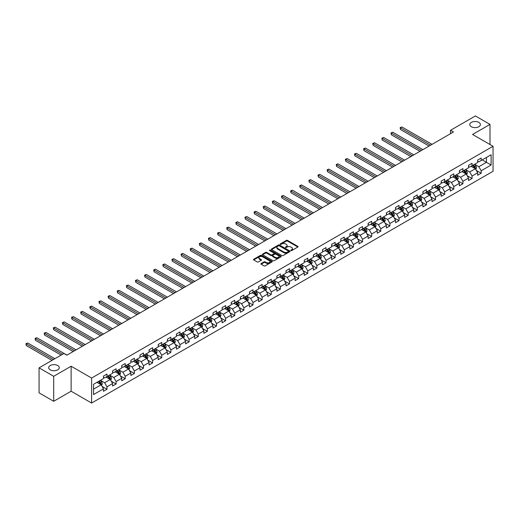 <?xml version="1.0" encoding="UTF-8"?>
<svg xmlns="http://www.w3.org/2000/svg" width="519" height="519" viewBox="0 0 519 519"><rect width="100%" height="100%" fill="white"/><g stroke="black" fill="none" stroke-linecap="round" stroke-linejoin="round"><path stroke-width="0.78" d="M290.938 250.56A0.571 0.331 0 0 0 291.743 250.56L297.841 247.038A0.811 0.467 0 0 0 298.081 246.707A0.811 0.467 0 0 0 297.841 246.376L287.507 240.407A0.811 0.467 0 0 0 286.358 240.407L280.26 243.93A0.571 0.331 0 0 0 281.064 244.391L281.849 243.936A2.601 1.499 0 0 1 285.528 243.936L286.391 244.436A2.601 1.499 0 0 1 287.15 245.493A2.601 1.499 0 0 1 286.391 246.557L285.599 247.012A0.571 0.331 0 0 0 286.404 247.479L287.189 247.018A2.601 1.499 0 0 1 290.867 247.018L291.73 247.518A2.601 1.499 0 0 1 292.489 248.575A2.601 1.499 0 0 1 291.73 249.639L290.938 250.093A0.571 0.331 0 0 0 290.938 250.56L290.938 250.093M57.726 365.525A5.294 3.056 0 0 0 51.958 364.863A5.294 3.056 0 0 0 48.689 367.686A5.294 3.056 0 0 0 50.239 369.846A5.294 3.056 0 0 0 56.013 370.508A5.294 3.056 0 0 0 59.283 367.686A5.294 3.056 0 0 0 57.726 365.525M478.836 122.4A5.294 3.056 0 0 0 473.062 121.738A5.294 3.056 0 0 0 469.792 124.56A5.294 3.056 0 0 0 471.343 126.727A5.294 3.056 0 0 0 477.117 127.389A5.294 3.056 0 0 0 480.386 124.56A5.294 3.056 0 0 0 478.836 122.4M261.148 263.548A0.811 0.467 0 0 0 260.914 263.879A0.811 0.467 0 0 0 261.148 264.21L264.048 265.884A0.811 0.467 0 0 0 265.196 265.884L271.975 261.972A0.811 0.467 0 0 0 272.209 261.641A0.811 0.467 0 0 0 271.975 261.31L261.634 255.342A0.811 0.467 0 0 0 260.486 255.342L253.713 259.253A0.811 0.467 0 0 0 253.473 259.584A0.811 0.467 0 0 0 253.713 259.915L257.216 261.939A0.811 0.467 0 0 0 258.365 261.939L261.265 260.266A0.811 0.467 0 0 0 261.505 259.935A0.811 0.467 0 0 0 261.265 259.604L259.526 258.598A2.173 1.252 0 0 1 258.89 257.709A2.173 1.252 0 0 1 260.233 256.555A2.173 1.252 0 0 1 262.601 256.827L269.406 260.752A2.173 1.252 0 0 1 270.042 261.641A2.173 1.252 0 0 1 268.699 262.802A2.173 1.252 0 0 1 266.331 262.53L265.196 261.874A0.811 0.467 0 0 0 264.048 261.874L261.148 263.548L261.148 264.21L264.048 262.549L264.048 261.874M71.129 366.232L53.691 376.301L39.068 367.854L39.068 392.851L53.691 401.291L71.129 391.229L91.603 403.049L91.603 378.053L71.129 366.232L71.129 391.229M490.007 144.522L490.007 124.391L472.575 134.46L493.05 146.28L91.603 378.053M490.007 124.391L475.385 115.951L450.518 130.308L450.518 133.681M39.068 367.854L63.928 353.497L66.854 355.191L453.444 131.995L450.518 130.308M281.908 255.575A0.811 0.467 0 0 0 283.056 255.575L289.836 251.663A0.811 0.467 0 0 0 290.069 251.332A0.811 0.467 0 0 0 289.836 251.001L279.494 245.033A0.811 0.467 0 0 0 278.346 245.033L271.573 248.945A0.811 0.467 0 0 0 271.333 249.276A0.811 0.467 0 0 0 271.573 249.607L281.908 255.575M269.815 250.683A0.571 0.331 0 0 1 270.393 250.761L280.896 256.821L274.129 260.726A0.811 0.467 0 0 1 272.981 260.726L262.64 254.764L265.54 253.097L265.54 252.422L262.64 254.096A0.811 0.467 0 0 0 262.406 254.427A0.811 0.467 0 0 0 262.64 254.764L262.64 254.096M265.54 253.097A0.811 0.467 0 0 1 266.688 253.097L266.688 252.422A0.811 0.467 0 0 0 265.54 252.422M266.688 252.422L270.886 254.842A0.811 0.467 0 0 0 272.034 254.842L273.954 253.733A0.811 0.467 0 0 0 274.194 253.402A0.811 0.467 0 0 0 273.954 253.071L269.588 250.554A0.571 0.331 0 0 1 270.393 250.087L280.902 256.152A0.811 0.467 0 0 1 281.142 256.483A0.811 0.467 0 0 1 280.902 256.814L280.902 256.152M91.603 403.049L493.05 171.276L493.05 146.28M102.1 386.447L106.985 389.269L106.985 386.804L112.604 383.56L112.604 386.026L116.113 384.002L116.113 381.536L121.731 378.293L121.731 380.758L125.241 378.734L125.241 376.262L130.859 373.025L130.859 375.49L134.369 373.459L134.369 370.994L139.987 367.75L139.987 370.222L143.497 368.192L143.497 365.726L149.109 362.483L149.109 364.948L152.618 362.924L152.618 360.458L158.237 357.215L158.237 359.68L161.746 357.656L161.746 355.191L167.365 351.947L167.365 354.412L170.874 352.388L170.874 349.923L176.492 346.679L176.492 349.144L180.002 347.114L180.002 344.648L185.614 341.405L185.614 343.876L189.124 341.846L189.124 339.381L194.742 336.137L194.742 338.602L198.252 336.578L198.252 334.113L203.87 330.869L203.87 333.334L207.379 331.31L207.379 328.845L212.998 325.601L212.998 328.066L216.507 326.042L216.507 323.577L222.126 320.333L222.126 322.799L225.635 320.768L225.635 318.303L231.247 315.065L231.247 317.531L234.757 315.5L234.757 313.035L240.375 309.791L240.375 312.256L243.885 310.232L243.885 307.767L249.503 304.523L249.503 306.988L253.013 304.964L253.013 302.499L258.631 299.255L258.631 301.721L262.14 299.697L262.14 297.231L267.752 293.988L267.752 296.453L271.262 294.422L271.262 291.957L276.88 288.72L276.88 291.185L280.39 289.154L280.39 286.689L286.008 283.445L286.008 285.911L289.518 283.887L289.518 281.421L295.136 278.178L295.136 280.643L298.646 278.619L298.646 276.153L304.264 272.91L304.264 275.375L307.773 273.351L307.773 270.886L313.385 267.642L313.385 270.107L316.895 268.076L316.895 265.611L322.513 262.374L322.513 264.839L326.023 262.809L326.023 260.343L331.641 257.1L331.641 259.565L335.151 257.541L335.151 255.076L340.769 251.832L340.769 254.297L344.279 252.273L344.279 249.808L349.89 246.564L349.89 249.029L353.4 247.005L353.4 244.54L359.018 241.296L359.018 243.761L362.528 241.731L362.528 239.265L368.146 236.028L368.146 238.493L371.656 236.463L371.656 233.998L377.274 230.754L377.274 233.219L380.784 231.195L380.784 228.73L386.402 225.486L386.402 227.951L389.912 225.927L389.912 223.462L395.523 220.218L395.523 222.683L399.033 220.659L399.033 218.194L404.651 214.95L404.651 217.416L408.161 215.385L408.161 212.92L413.779 209.682L413.779 212.148L417.289 210.117L417.289 207.652L422.907 204.408L422.907 206.873L426.417 204.849L426.417 202.384L432.029 199.14L432.029 201.606L435.538 199.581L435.538 197.116L441.156 193.872L441.156 196.338L444.666 194.314L444.666 191.848L450.284 188.605L450.284 191.07L453.794 189.039L453.794 186.574L459.412 183.337L459.412 185.802L462.922 183.771L462.922 181.306L468.54 178.062L468.54 180.528L472.05 178.504L472.05 176.038L477.662 172.795L477.662 175.26L481.171 173.236L481.171 170.77L491.117 165.029L491.117 154.759L486.439 157.465L486.439 162.324L491.117 165.029M106.985 389.269L103.476 391.294L103.476 388.828L93.53 394.57L93.53 384.307L103.476 378.559L103.476 376.093L106.985 374.069L106.985 376.535L112.604 373.291L112.604 370.826L116.113 368.801L116.113 371.267L121.731 368.023L121.731 365.558L125.241 363.534L125.241 365.999L130.859 362.755L130.859 360.29L134.369 358.259L134.369 360.731L139.987 357.487L139.987 355.022L143.497 352.991L143.497 355.457L149.109 352.219L149.109 349.748L152.618 347.724L152.618 350.189L158.237 346.945L158.237 344.48L161.746 342.456L161.746 344.921L167.365 341.677L167.365 339.212L170.874 337.188L170.874 339.653L176.492 336.409L176.492 333.944L180.002 331.913L180.002 334.385L185.614 331.141L185.614 328.676L189.124 326.646L189.124 329.111L194.742 325.874L194.742 323.402L198.252 321.378L198.252 323.843L203.87 320.599L203.87 318.134L207.379 316.11L207.379 318.575L212.998 315.331L212.998 312.866L216.507 310.842L216.507 313.307L222.126 310.064L222.126 307.598L225.635 305.568L225.635 308.039L231.247 304.796L231.247 302.33L234.757 300.3L234.757 302.765L240.375 299.528L240.375 297.056L243.885 295.032L243.885 297.497L249.503 294.254L249.503 291.788L253.013 289.764L253.013 292.229L258.631 288.986L258.631 286.52L262.14 284.496L262.14 286.962L267.752 283.718L267.752 281.253L271.262 279.228L271.262 281.694L276.88 278.45L276.88 275.985L280.39 273.954L280.39 276.419L286.008 273.182L286.008 270.717L289.518 268.686L289.518 271.152L295.136 267.908L295.136 265.443L298.646 263.418L298.646 265.884L304.264 262.64L304.264 260.175L307.773 258.151L307.773 260.616L313.385 257.372L313.385 254.907L316.895 252.883L316.895 255.348L322.513 252.104L322.513 249.639L326.023 247.608L326.023 250.074L331.641 246.836L331.641 244.371L335.151 242.341L335.151 244.806L340.769 241.562L340.769 239.097L344.279 237.073L344.279 239.538L349.89 236.294L349.89 233.829L353.4 231.805L353.4 234.27L359.018 231.026L359.018 228.561L362.528 226.537L362.528 229.002L368.146 225.759L368.146 223.293L371.656 221.263L371.656 223.728L377.274 220.491L377.274 218.025L380.784 215.995L380.784 218.46L386.402 215.216L386.402 212.751L389.912 210.727L389.912 213.192L395.523 209.948L395.523 207.483L399.033 205.459L399.033 207.924L404.651 204.681L404.651 202.215L408.161 200.191L408.161 202.657L413.779 199.413L413.779 196.948L417.289 194.917L417.289 197.382L422.907 194.145L422.907 191.68L426.417 189.649L426.417 192.114L432.029 188.871L432.029 186.405L435.538 184.381L435.538 186.846L441.156 183.603L441.156 181.137L444.666 179.113L444.666 181.579L450.284 178.335L450.284 175.87L453.794 173.846L453.794 176.311L459.412 173.067L459.412 170.602L462.922 168.571L462.922 171.036L468.54 167.799L468.54 165.334L472.05 163.303L472.05 165.769L477.662 162.525L477.662 160.06L481.171 158.036L481.171 160.501L491.117 154.759M106.051 377.073L110.262 379.506L104.65 382.75L100.433 380.317M103.476 377.209L104.65 377.884L106.985 376.535M104.65 382.75L106.985 386.804M110.262 379.506L112.604 383.56M115.179 371.805L119.389 374.238L113.778 377.482L109.561 375.049M112.604 371.941L113.778 372.616L116.113 371.267M113.778 377.482L116.113 381.536M119.389 374.238L121.731 378.293M124.307 366.537L128.517 368.97L122.899 372.214L118.689 369.781M121.731 366.674L122.899 367.348L125.241 365.999M122.899 372.214L125.241 376.262M128.517 368.97L130.859 373.025M133.435 361.269L137.645 363.702L132.027 366.946L127.817 364.513M130.859 361.406L132.027 362.08L134.369 360.731M132.027 366.946L134.369 370.994M137.645 363.702L139.987 367.75M142.556 356.002L146.773 358.434L141.155 361.672L136.945 359.239M139.987 356.131L141.155 356.812L143.497 355.457M141.155 361.672L143.497 365.726M146.773 358.434L149.109 362.483M151.684 350.727L155.895 353.16L150.283 356.404L146.066 353.971M149.109 350.863L150.283 351.538L152.618 350.189M150.283 356.404L152.618 360.458M155.895 353.16L158.237 357.215M160.812 345.459L165.023 347.892L159.404 351.136L155.194 348.703M158.237 345.596L159.404 346.27L161.746 344.921M159.404 351.136L161.746 355.191M165.023 347.892L167.365 351.947M169.94 340.192L174.15 342.624L168.532 345.868L164.322 343.435M167.365 340.328L168.532 341.002L170.874 339.653M168.532 345.868L170.874 349.923M174.15 342.624L176.492 346.679M179.061 334.924L183.278 337.356L177.66 340.6L173.45 338.167M176.492 335.06L177.66 335.735L180.002 334.385M177.66 340.6L180.002 344.648M183.278 337.356L185.614 341.405M188.189 329.656L192.4 332.089L186.788 335.326L182.571 332.893M185.614 329.786L186.788 330.467L189.124 329.111M186.788 335.326L189.124 339.381M192.4 332.089L194.742 336.137M197.317 324.381L201.528 326.814L195.916 330.058L191.699 327.625M194.742 324.518L195.916 325.192L198.252 323.843M195.916 330.058L198.252 334.113M201.528 326.814L203.87 330.869M206.445 319.114L210.656 321.546L205.037 324.79L200.827 322.357M203.87 319.25L205.037 319.925L207.379 318.575M205.037 324.79L207.379 328.845M210.656 321.546L212.998 325.601M215.573 313.846L219.784 316.279L214.165 319.522L209.955 317.09M212.998 313.982L214.165 314.657L216.507 313.307M214.165 319.522L216.507 323.577M219.784 316.279L222.126 320.333M224.695 308.578L228.911 311.011L223.293 314.255L219.083 311.822M222.126 308.714L223.293 309.389L225.635 308.039M223.293 314.255L225.635 318.303M228.911 311.011L231.247 315.065M233.822 303.31L238.033 305.743L232.421 308.98L228.204 306.547M231.247 303.446L232.421 304.121L234.757 302.765M232.421 308.98L234.757 313.035M238.033 305.743L240.375 309.791M242.95 298.036L247.161 300.469L241.543 303.712L237.332 301.279M240.375 298.172L241.543 298.847L243.885 297.497M241.543 303.712L243.885 307.767M247.161 300.469L249.503 304.523M252.078 292.768L256.289 295.201L250.671 298.444L246.46 296.012M249.503 292.904L250.671 293.579L253.013 292.229M250.671 298.444L253.013 302.499M256.289 295.201L258.631 299.255M261.2 287.5L265.417 289.933L259.798 293.177L255.588 290.744M258.631 287.636L259.798 288.311L262.14 286.962M259.798 293.177L262.14 297.231M265.417 289.933L267.752 293.988M270.328 282.232L274.538 284.665L268.926 287.909L264.709 285.476M267.752 282.368L268.926 283.043L271.262 281.694M268.926 287.909L271.262 291.957M274.538 284.665L276.88 288.72M279.456 276.964L283.666 279.397L278.054 282.634L273.837 280.208M276.88 277.101L278.054 277.775L280.39 276.419M278.054 282.634L280.39 286.689M283.666 279.397L286.008 283.445M288.583 271.697L292.794 274.123L287.176 277.367L282.965 274.934M286.008 271.826L287.176 272.501L289.518 271.152M287.176 277.367L289.518 281.421M292.794 274.123L295.136 278.178M297.711 266.422L301.922 268.855L296.304 272.099L292.093 269.666M295.136 266.558L296.304 267.233L298.646 265.884M296.304 272.099L298.646 276.153M301.922 268.855L304.264 272.91M306.833 261.154L311.05 263.587L305.432 266.831L301.221 264.398M304.264 261.291L305.432 261.965L307.773 260.616M305.432 266.831L307.773 270.886M311.05 263.587L313.385 267.642M315.961 255.886L320.171 258.319L314.559 261.563L310.343 259.13M313.385 256.023L314.559 256.697L316.895 255.348M314.559 261.563L316.895 265.611M320.171 258.319L322.513 262.374M325.089 250.619L329.299 253.051L323.681 256.289L319.47 253.862M322.513 250.755L323.681 251.43L326.023 250.074M323.681 256.289L326.023 260.343M329.299 253.051L331.641 257.1M334.217 245.351L338.427 247.777L332.809 251.021L328.598 248.588M331.641 245.481L332.809 246.155L335.151 244.806M332.809 251.021L335.151 255.076M338.427 247.777L340.769 251.832M343.338 240.076L347.555 242.509L341.937 245.753L337.726 243.32M340.769 240.213L341.937 240.887L344.279 239.538M341.937 245.753L344.279 249.808M347.555 242.509L349.89 246.564M352.466 234.809L356.676 237.241L351.065 240.485L346.848 238.052M349.89 234.945L351.065 235.62L353.4 234.27M351.065 240.485L353.4 244.54M356.676 237.241L359.018 241.296M361.594 229.541L365.804 231.974L360.192 235.217L355.976 232.784M359.018 229.677L360.192 230.352L362.528 229.002M360.192 235.217L362.528 239.265M365.804 231.974L368.146 236.028M370.722 224.273L374.932 226.706L369.314 229.943L365.104 227.517M368.146 224.409L369.314 225.084L371.656 223.728M369.314 229.943L371.656 233.998M374.932 226.706L377.274 230.754M379.85 219.005L384.06 221.431L378.442 224.675L374.231 222.242M377.274 219.135L378.442 219.809L380.784 218.46M378.442 224.675L380.784 228.73M384.06 221.431L386.402 225.486M388.971 213.731L393.188 216.163L387.57 219.407L383.359 216.974M386.402 213.867L387.57 214.542L389.912 213.192M387.57 219.407L389.912 223.462M393.188 216.163L395.523 220.218M398.099 208.463L402.309 210.896L396.698 214.139L392.481 211.707M395.523 208.599L396.698 209.274L399.033 207.924M396.698 214.139L399.033 218.194M402.309 210.896L404.651 214.95M407.227 203.195L411.437 205.628L405.819 208.872L401.609 206.439M404.651 203.331L405.819 204.006L408.161 202.657M405.819 208.872L408.161 212.92M411.437 205.628L413.779 209.682M416.355 197.927L420.565 200.36L414.947 203.597L410.737 201.171M413.779 198.063L414.947 198.738L417.289 197.382M414.947 203.597L417.289 207.652M420.565 200.36L422.907 204.408M425.476 192.659L429.693 195.086L424.075 198.329L419.865 195.897M422.907 192.789L424.075 193.47L426.417 192.114M424.075 198.329L426.417 202.384M429.693 195.086L432.029 199.14M434.604 187.385L438.815 189.818L433.203 193.062L428.986 190.629M432.029 187.521L433.203 188.196L435.538 186.846M433.203 193.062L435.538 197.116M438.815 189.818L441.156 193.872M443.732 182.117L447.942 184.55L442.331 187.794L438.114 185.361M441.156 182.253L442.331 182.928L444.666 181.579M442.331 187.794L444.666 191.848M447.942 184.55L450.284 188.605M452.86 176.849L457.07 179.282L451.452 182.526L447.242 180.093M450.284 176.985L451.452 177.66L453.794 176.311M451.452 182.526L453.794 186.574M457.07 179.282L459.412 183.337M461.988 171.581L466.198 174.014L460.58 177.251L456.37 174.825M459.412 171.718L460.58 172.392L462.922 171.036M460.58 177.251L462.922 181.306M466.198 174.014L468.54 178.062M471.109 166.314L475.326 168.74L469.708 171.984L465.498 169.551M468.54 166.443L469.708 167.124L472.05 165.769M469.708 171.984L472.05 176.038M475.326 168.74L477.662 172.795M482.229 159.891L486.439 162.324L478.836 166.716L474.619 164.283M477.662 161.175L478.836 161.85L481.171 160.501M478.836 166.716L481.171 170.77M53.691 376.301L53.691 401.291M93.53 389.166L101.14 384.774L96.923 382.347M101.14 384.774L103.476 388.828M476.286 170.414L481.171 173.236M467.165 175.682L472.05 178.504M458.037 180.956L462.922 183.771M448.909 186.224L453.794 189.039M439.781 191.492L444.666 194.314M430.66 196.759L435.538 199.581M421.532 202.027L426.417 204.849M412.404 207.302L417.289 210.117M403.276 212.569L408.161 215.385M394.148 217.837L399.033 220.659M385.027 223.105L389.912 225.927M375.899 228.373L380.784 231.195M366.771 233.647L371.656 236.463M357.643 238.915L362.528 241.731M348.521 244.183L353.4 247.005M339.394 249.451L344.279 252.273M330.266 254.719L335.151 257.541M321.138 259.993L326.023 262.809M312.01 265.261L316.895 268.076M302.888 270.529L307.773 273.351M293.76 275.797L298.646 278.619M284.633 281.064L289.518 283.887M275.505 286.332L280.39 289.154M266.383 291.607L271.262 294.422M257.255 296.874L262.14 299.697M248.127 302.142L253.013 304.964M239 307.41L243.885 310.232M229.872 312.678L234.757 315.5M220.75 317.952L225.635 320.768M211.622 323.22L216.507 326.042M202.494 328.488L207.379 331.31M193.366 333.756L198.252 336.578M184.239 339.024L189.124 341.846M175.117 344.298L180.002 347.114M165.989 349.566L170.874 352.388M156.861 354.834L161.746 357.656M147.733 360.102L152.618 362.924M138.612 365.37L143.497 368.192M129.484 370.644L134.369 373.459M120.356 375.912L125.241 378.734M111.228 381.18L116.113 384.002M291.165 250.638L291.73 250.314A2.601 1.499 0 0 0 292.489 249.256L292.489 248.575M287.15 245.493L287.15 246.168A2.601 1.499 0 0 1 286.391 247.232L285.826 247.557M297.841 246.376L297.841 247.038L287.507 241.082A0.811 0.467 0 0 0 286.358 241.082L280.487 244.475M289.823 251.67L279.494 245.708A0.811 0.467 0 0 0 278.346 245.708L271.58 249.613L271.573 248.945M288.395 251.559A0.571 0.331 0 0 0 288.395 251.099L279.326 245.857A0.571 0.331 0 0 0 278.521 245.857L277.684 246.337A2.601 1.499 0 0 0 276.925 247.401A2.601 1.499 0 0 0 277.684 248.465L283.887 252.039A2.601 1.499 0 0 0 287.565 252.039L288.395 251.559L288.395 252.24A0.571 0.331 0 0 0 288.564 252.007L288.564 251.332M276.925 247.401L276.925 248.076A2.601 1.499 0 0 0 277.684 249.139L277.684 248.465M288.395 252.24L287.565 252.721A2.601 1.499 0 0 1 283.887 252.721L277.684 249.139M266.688 253.097L270.886 255.517A0.811 0.467 0 0 0 272.034 255.517L273.954 254.407A0.811 0.467 0 0 0 274.194 254.076L274.194 253.402M275.232 257.353A2.173 1.252 0 0 0 277.6 257.625A2.173 1.252 0 0 0 278.943 256.47A2.173 1.252 0 0 0 278.307 255.582L275.907 254.2A0.811 0.467 0 0 0 274.759 254.2L272.838 255.309A0.811 0.467 0 0 0 272.598 255.64A0.811 0.467 0 0 0 272.838 255.971L275.232 257.353L275.232 258.034A2.173 1.252 0 0 0 277.6 258.3A2.173 1.252 0 0 0 278.943 257.145L278.943 256.47M272.598 255.64L272.598 256.315A0.811 0.467 0 0 0 272.838 256.646L272.838 255.971M275.232 258.034L272.838 256.646M270.042 261.641L270.042 262.316A2.173 1.252 0 0 1 268.699 263.477A2.173 1.252 0 0 1 266.331 263.204L265.196 262.549A0.811 0.467 0 0 0 264.048 262.549M258.89 257.709L258.89 258.384A2.173 1.252 0 0 0 259.526 259.273L259.526 258.598M261.265 259.604L261.265 260.266L259.526 259.273M271.962 261.978L261.634 256.016A0.811 0.467 0 0 0 260.486 256.016L253.726 259.922L253.713 259.253M475.787 169.544L476.481 167.793A2.193 1.265 -120 0 0 475.78 165.924L474.574 164.309M472.472 167.092L471.648 166.002M432.029 144.353L401.92 126.973L400.46 127.817L400.46 129.503L429.103 146.047M472.764 165.36L473.97 166.969A2.193 1.265 60 0 1 474.593 168.286L475.3 167.884A2.193 1.265 -120 0 0 474.671 166.567L473.464 164.951M472.913 165.269L474.256 167.06A1.116 0.642 60 0 1 474.457 167.397L475.3 167.884M400.46 129.503L400.136 127.629L430.569 145.203M400.136 127.629L401.92 126.973M466.659 174.812L467.353 173.061A2.193 1.265 -120 0 0 466.652 171.192L465.446 169.583M463.344 172.366L462.52 171.27M422.907 149.628L392.792 132.241L391.332 133.085L391.332 134.771L419.981 151.314M463.636 170.628L464.842 172.237A2.193 1.265 60 0 1 465.472 173.56L466.172 173.151A2.193 1.265 -120 0 0 465.543 171.834L464.336 170.219M463.785 170.537L465.128 172.327A1.116 0.642 60 0 1 465.329 172.665L466.172 173.151M391.332 134.771L391.008 132.896L421.441 150.471M391.008 132.896L392.792 132.241M457.531 180.08L458.232 178.328A2.193 1.265 -120 0 0 457.531 176.46L456.324 174.851M454.216 177.634L453.398 176.538M413.779 154.896L383.664 137.509L382.205 138.352L382.205 140.046L410.853 156.582M454.508 175.896L455.714 177.511A2.193 1.265 60 0 1 456.344 178.828L457.044 178.419A2.193 1.265 -120 0 0 456.415 177.102L455.208 175.493M454.663 175.811L456 177.595A1.116 0.642 60 0 1 456.201 177.933L457.044 178.419M382.205 140.046L381.88 138.171L412.313 155.739M381.88 138.171L383.664 137.509M448.41 185.348L449.104 183.596A2.193 1.265 -120 0 0 448.403 181.728L447.196 180.119M445.088 182.902L444.27 181.806M404.651 160.163L374.543 142.777L373.077 143.62L373.077 145.314L401.725 161.85M445.38 181.163L446.587 182.779A2.193 1.265 60 0 1 447.216 184.096L447.916 183.694A2.193 1.265 -120 0 0 447.294 182.37L446.081 180.761M445.536 181.079L446.872 182.863A1.116 0.642 60 0 1 447.08 183.207L447.916 183.694M373.077 145.314L372.759 143.439L403.192 161.007M372.759 143.439L374.543 142.777M439.282 190.622L439.976 188.864A2.193 1.265 -120 0 0 439.275 187.002L438.068 185.387M435.966 188.17L435.143 187.074M395.523 165.431L365.415 148.051L363.949 148.895L363.949 150.581L392.598 167.124M436.252 186.438L437.465 188.047A2.193 1.265 60 0 1 438.088 189.364L438.795 188.961A2.193 1.265 -120 0 0 438.166 187.644L436.959 186.029M436.408 186.347L437.751 188.138A1.116 0.642 60 0 1 437.952 188.475L438.795 188.961M363.949 150.581L363.631 148.706L394.064 166.275M363.631 148.706L365.415 148.051M430.154 195.89L430.848 194.138A2.193 1.265 -120 0 0 430.147 192.27L428.941 190.655M426.839 193.438L426.015 192.348M386.396 170.699L356.287 153.319L354.827 154.162L354.827 155.849L383.476 172.392M427.131 191.706L428.337 193.315A2.193 1.265 60 0 1 428.966 194.631L429.667 194.229A2.193 1.265 -120 0 0 429.038 192.912L427.831 191.297M427.28 191.615L428.623 193.405A1.116 0.642 60 0 1 428.824 193.743L429.667 194.229M354.827 155.849L354.503 153.974L384.936 171.549M354.503 153.974L356.287 153.319M421.026 201.158L421.72 199.406A2.193 1.265 -120 0 0 421.026 197.538L419.813 195.929M417.711 198.712L416.893 197.616M377.274 175.973L347.159 158.587L345.699 159.43L345.699 161.117L374.348 177.66M418.003 196.973L419.209 198.582A2.193 1.265 60 0 1 419.839 199.906L420.539 199.497A2.193 1.265 -120 0 0 419.91 198.18L418.703 196.565M418.152 196.883L419.495 198.673A1.116 0.642 60 0 1 419.696 199.011L420.539 199.497M345.699 161.117L345.375 159.242L375.808 176.817M345.375 159.242L347.159 158.587M411.898 206.426L412.599 204.674A2.193 1.265 -120 0 0 411.898 202.806L410.691 201.197M408.583 203.98L407.765 202.884M368.146 181.241L338.038 163.855L336.572 164.698L336.572 166.391L365.22 182.928M408.875 202.241L410.081 203.857A2.193 1.265 60 0 1 410.711 205.174L411.411 204.765A2.193 1.265 -120 0 0 410.782 203.448L409.575 201.839M409.03 202.157L410.367 203.941A1.116 0.642 60 0 1 410.568 204.278L411.411 204.765M336.572 166.391L336.247 164.517L366.68 182.085M336.247 164.517L338.038 163.855M402.776 211.694L403.471 209.942A2.193 1.265 -120 0 0 402.77 208.074L401.563 206.465M399.455 209.248L398.637 208.151M359.018 186.509L328.91 169.123L327.444 169.966L327.444 171.659L356.092 188.196M399.747 207.509L400.953 209.125A2.193 1.265 60 0 1 401.583 210.442L402.283 210.039A2.193 1.265 -120 0 0 401.661 208.716L400.454 207.107M399.902 207.425L401.239 209.209A1.116 0.642 60 0 1 401.447 209.553L402.283 210.039M327.444 171.659L327.126 169.784L357.559 187.353M327.126 169.784L328.91 169.123M393.649 216.968L394.343 215.21A2.193 1.265 -120 0 0 393.642 213.348L392.435 211.733M390.333 214.516L389.51 213.419M349.89 191.777L319.782 174.39L318.322 175.24L318.322 176.927L346.964 193.47M390.625 212.784L391.832 214.392A2.193 1.265 60 0 1 392.455 215.709L393.162 215.307A2.193 1.265 -120 0 0 392.533 213.99L391.326 212.375M390.775 212.693L392.117 214.483A1.116 0.642 60 0 1 392.319 214.821L393.162 215.307M318.322 176.927L317.998 175.052L348.431 192.62M317.998 175.052L319.782 174.39M384.521 222.236L385.215 220.484A2.193 1.265 -120 0 0 384.514 218.616L383.307 217M381.206 219.784L380.382 218.694M340.769 197.045L310.654 179.665L309.194 180.508L309.194 182.195L337.843 198.738M381.497 218.051L382.704 219.66A2.193 1.265 60 0 1 383.333 220.977L384.034 220.575A2.193 1.265 -120 0 0 383.405 219.258L382.198 217.643M381.647 217.961L382.99 219.751A1.116 0.642 60 0 1 383.191 220.088L384.034 220.575M309.194 182.195L308.87 180.32L339.303 197.895M308.87 180.32L310.654 179.665M375.393 227.504L376.093 225.752A2.193 1.265 -120 0 0 375.393 223.884L374.186 222.275M372.078 225.058L371.26 223.961M331.641 202.319L301.526 184.933L300.066 185.776L300.066 187.463L328.715 204.006M372.37 223.319L373.576 224.928A2.193 1.265 60 0 1 374.205 226.252L374.906 225.843A2.193 1.265 -120 0 0 374.277 224.526L373.07 222.911M372.525 223.228L373.862 225.019A1.116 0.642 60 0 1 374.063 225.356L374.906 225.843M300.066 187.463L299.742 185.588L330.175 203.163M299.742 185.588L301.526 184.933M366.271 232.772L366.965 231.02A2.193 1.265 -120 0 0 366.265 229.151L365.058 227.543M362.95 230.326L362.132 229.229M322.513 207.587L292.405 190.201L290.938 191.044L290.938 192.737L319.587 209.274M363.242 228.587L364.448 230.202A2.193 1.265 60 0 1 365.078 231.519L365.778 231.111A2.193 1.265 -120 0 0 365.155 229.794L363.942 228.185M363.397 228.503L364.734 230.287A1.116 0.642 60 0 1 364.941 230.624L365.778 231.111M290.938 192.737L290.621 190.862L321.053 208.43M290.621 190.862L292.405 190.201M357.143 238.039L357.838 236.288A2.193 1.265 -120 0 0 357.137 234.419L355.93 232.81M353.828 235.594L353.004 234.497M313.385 212.855L283.277 195.468L281.811 196.312L281.811 198.005L310.459 214.542M354.114 233.855L355.327 235.47A2.193 1.265 60 0 1 355.95 236.787L356.657 236.385A2.193 1.265 -120 0 0 356.028 235.062L354.821 233.453M354.269 233.771L355.612 235.555A1.116 0.642 60 0 1 355.813 235.898L356.657 236.385M281.811 198.005L281.493 196.13L311.925 213.698M281.493 196.13L283.277 195.468M348.015 243.314L348.71 241.556A2.193 1.265 -120 0 0 348.009 239.694L346.802 238.078M344.7 240.861L343.876 239.765M304.257 218.123L274.149 200.736L272.689 201.586L272.689 203.273L301.338 219.809M344.992 239.129L346.199 240.738A2.193 1.265 60 0 1 346.828 242.055L347.529 241.653A2.193 1.265 -120 0 0 346.9 240.329L345.693 238.721M345.141 239.038L346.484 240.829A1.116 0.642 60 0 1 346.686 241.166L347.529 241.653M272.689 203.273L272.365 201.398L302.798 218.966M272.365 201.398L274.149 200.736M338.888 248.582L339.582 246.83A2.193 1.265 -120 0 0 338.888 244.962L337.674 243.346M335.572 246.129L334.755 245.039M295.136 223.391L265.021 206.011L263.561 206.854L263.561 208.541L292.21 225.084M335.864 244.397L337.071 246.006A2.193 1.265 60 0 1 337.7 247.323L338.401 246.921A2.193 1.265 -120 0 0 337.772 245.604L336.565 243.988M336.014 244.306L337.356 246.097A1.116 0.642 60 0 1 337.558 246.434L338.401 246.921M263.561 208.541L263.237 206.666L293.67 224.24M263.237 206.666L265.021 206.011M329.76 253.849L330.46 252.098A2.193 1.265 -120 0 0 329.76 250.229L328.553 248.62M326.445 251.404L325.627 250.307M286.008 228.665L255.899 211.278L254.433 212.122L254.433 213.809L283.082 230.352M326.736 249.665L327.943 251.274A2.193 1.265 60 0 1 328.572 252.597L329.273 252.189A2.193 1.265 -120 0 0 328.644 250.872L327.437 249.256M326.892 249.574L328.229 251.365A1.116 0.642 60 0 1 328.43 251.702L329.273 252.189M254.433 213.809L254.109 211.934L284.542 229.508M254.109 211.934L255.899 211.278M320.638 259.117L321.332 257.366A2.193 1.265 -120 0 0 320.632 255.497L319.425 253.888M317.317 256.671L316.499 255.575M276.88 233.933L246.772 216.546L245.305 217.39L245.305 219.083L273.954 235.62M317.609 254.933L318.815 256.548A2.193 1.265 60 0 1 319.445 257.865L320.145 257.456A2.193 1.265 -120 0 0 319.522 256.139L318.316 254.531M317.764 254.848L319.101 256.633A1.116 0.642 60 0 1 319.308 256.97L320.145 257.456M245.305 219.083L244.987 217.208L275.42 234.776M244.987 217.208L246.772 216.546M311.51 264.385L312.204 262.633A2.193 1.265 -120 0 0 311.504 260.765L310.297 259.156M308.195 261.939L307.371 260.843M267.752 239.201L237.644 221.814L236.184 222.657L236.184 224.351L264.826 240.887M308.487 260.201L309.694 261.816A2.193 1.265 60 0 1 310.317 263.133L311.024 262.731A2.193 1.265 -120 0 0 310.394 261.407L309.188 259.798M308.636 260.116L309.979 261.9A1.116 0.642 60 0 1 310.18 262.244L311.024 262.731M236.184 224.351L235.86 222.476L266.292 240.044M235.86 222.476L237.644 221.814M302.382 269.659L303.077 267.901A2.193 1.265 -120 0 0 302.376 266.039L301.169 264.424M299.067 267.207L298.243 266.111M258.631 244.468L228.516 227.082L227.056 227.932L227.056 229.619L255.705 246.155M299.359 265.469L300.566 267.084A2.193 1.265 60 0 1 301.195 268.401L301.896 267.999A2.193 1.265 -120 0 0 301.267 266.675L300.06 265.066M299.508 265.384L300.851 267.175A1.116 0.642 60 0 1 301.052 267.512L301.896 267.999M227.056 229.619L226.732 227.744L257.165 245.312M226.732 227.744L228.516 227.082M293.254 274.927L293.955 273.176A2.193 1.265 -120 0 0 293.254 271.307L292.048 269.692M289.939 272.475L289.122 271.385M249.503 249.736L219.388 232.356L217.928 233.2L217.928 234.886L246.577 251.43M290.231 270.743L291.438 272.352A2.193 1.265 60 0 1 292.067 273.669L292.768 273.266A2.193 1.265 -120 0 0 292.139 271.95L290.932 270.334M290.387 270.652L291.723 272.443A1.116 0.642 60 0 1 291.925 272.78L292.768 273.266M217.928 234.886L217.604 233.012L248.037 250.586M217.604 233.012L219.388 232.356M284.133 280.195L284.827 278.444A2.193 1.265 -120 0 0 284.127 276.575L282.92 274.96M280.811 277.749L279.994 276.653M240.375 255.011L210.266 237.624L208.8 238.468L208.8 240.154L237.449 256.697M281.103 276.011L282.31 277.62A2.193 1.265 60 0 1 282.939 278.943L283.64 278.534A2.193 1.265 -120 0 0 283.017 277.217L281.804 275.602M281.259 275.92L282.596 277.71A1.116 0.642 60 0 1 282.803 278.048L283.64 278.534M208.8 240.154L208.482 238.279L238.915 255.854M208.482 238.279L210.266 237.624M275.005 285.463L275.699 283.711A2.193 1.265 -120 0 0 274.999 281.843L273.792 280.234M271.69 283.017L270.866 281.921M231.247 260.279L201.138 242.892L199.672 243.735L199.672 245.429L228.321 261.965M271.975 281.279L273.189 282.894A2.193 1.265 60 0 1 273.811 284.211L274.519 283.802A2.193 1.265 -120 0 0 273.889 282.485L272.683 280.876M272.131 281.188L273.474 282.978A1.116 0.642 60 0 1 273.675 283.316L274.519 283.802M199.672 245.429L199.354 243.554L229.787 261.122M199.354 243.554L201.138 242.892M265.877 290.731L266.571 288.979A2.193 1.265 -120 0 0 265.871 287.111L264.664 285.502M262.562 288.285L261.738 287.189M222.119 265.546L192.011 248.16L190.551 249.003L190.551 250.696L219.2 267.233M262.854 286.546L264.061 288.162A2.193 1.265 60 0 1 264.69 289.479L265.391 289.077A2.193 1.265 -120 0 0 264.761 287.753L263.555 286.144M263.003 286.462L264.346 288.246A1.116 0.642 60 0 1 264.547 288.59L265.391 289.077M190.551 250.696L190.226 248.822L220.659 266.39M190.226 248.822L192.011 248.16M256.749 296.005L257.443 294.247A2.193 1.265 -120 0 0 256.749 292.385L255.536 290.77M253.434 293.553L252.617 292.457M212.998 270.814L182.883 253.428L181.423 254.278L181.423 255.964L210.072 272.501M253.726 291.814L254.933 293.43A2.193 1.265 60 0 1 255.562 294.747L256.263 294.344A2.193 1.265 -120 0 0 255.633 293.021L254.427 291.412M253.875 291.73L255.218 293.52A1.116 0.642 60 0 1 255.419 293.858L256.263 294.344M181.423 255.964L181.099 254.089L211.531 271.658M181.099 254.089L182.883 253.428M247.621 301.273L248.322 299.521A2.193 1.265 -120 0 0 247.621 297.653L246.415 296.038M244.306 298.821L243.489 297.731M203.87 276.082L173.755 258.702L172.295 259.545L172.295 261.232L200.944 277.775M244.598 297.089L245.805 298.697A2.193 1.265 60 0 1 246.434 300.014L247.135 299.612A2.193 1.265 -120 0 0 246.506 298.295L245.299 296.68M244.754 296.998L246.09 298.788A1.116 0.642 60 0 1 246.291 299.126L247.135 299.612M172.295 261.232L171.971 259.357L202.404 276.925M171.971 259.357L173.755 258.702M238.5 306.541L239.194 304.789A2.193 1.265 -120 0 0 238.493 302.921L237.287 301.305M235.178 304.095L234.361 302.999M194.742 281.356L164.633 263.97L163.167 264.813L163.167 266.5L191.816 283.043M235.47 302.356L236.677 303.965A2.193 1.265 60 0 1 237.306 305.289L238.007 304.88A2.193 1.265 -120 0 0 237.384 303.563L236.177 301.948M235.626 302.266L236.962 304.056A1.116 0.642 60 0 1 237.17 304.394L238.007 304.88M163.167 266.5L162.849 264.625L193.282 282.2M162.849 264.625L164.633 263.97M229.372 311.809L230.066 310.057A2.193 1.265 -120 0 0 229.366 308.189L228.159 306.58M226.057 309.363L225.233 308.267M185.614 286.624L155.505 269.238L154.039 270.081L154.039 271.768L182.688 288.311M226.349 307.624L227.556 309.24A2.193 1.265 60 0 1 228.178 310.557L228.885 310.148A2.193 1.265 -120 0 0 228.256 308.831L227.05 307.222M226.498 307.533L227.841 309.324A1.116 0.642 60 0 1 228.042 309.661L228.885 310.148M154.039 271.768L153.721 269.899L184.154 287.468M153.721 269.899L155.505 269.238M220.244 317.077L220.938 315.325A2.193 1.265 -120 0 0 220.238 313.457L219.031 311.848M216.929 314.631L216.105 313.534M176.492 291.892L146.377 274.506L144.918 275.349L144.918 277.042L173.567 293.579M217.221 312.892L218.428 314.508A2.193 1.265 60 0 1 219.057 315.824L219.758 315.422A2.193 1.265 -120 0 0 219.128 314.099L217.922 312.49M217.37 312.808L218.713 314.592A1.116 0.642 60 0 1 218.914 314.936L219.758 315.422M144.918 277.042L144.593 275.167L175.026 292.735M144.593 275.167L146.377 274.506M211.116 322.351L211.817 320.593A2.193 1.265 -120 0 0 211.116 318.731L209.91 317.115M207.801 319.899L206.984 318.802M167.365 297.16L137.25 279.773L135.79 280.623L135.79 282.31L164.439 298.847M208.093 318.16L209.3 319.775A2.193 1.265 60 0 1 209.929 321.092L210.63 320.69A2.193 1.265 -120 0 0 210 319.367L208.794 317.758M208.249 318.076L209.585 319.86A1.116 0.642 60 0 1 209.786 320.204L210.63 320.69M135.79 282.31L135.465 280.435L165.898 298.003M135.465 280.435L137.25 279.773M201.988 327.619L202.689 325.861A2.193 1.265 -120 0 0 201.988 323.999L200.782 322.383M198.673 325.166L197.856 324.077M158.237 302.428L128.128 285.048L126.662 285.891L126.662 287.578L155.311 304.121M198.965 323.434L200.172 325.043A2.193 1.265 60 0 1 200.801 326.36L201.502 325.958A2.193 1.265 -120 0 0 200.879 324.641L199.666 323.026M199.121 323.343L200.457 325.134A1.116 0.642 60 0 1 200.665 325.471L201.502 325.958M126.662 287.578L126.344 285.703L156.777 303.271M126.344 285.703L128.128 285.048M192.867 332.887L193.561 331.135A2.193 1.265 -120 0 0 192.86 329.267L191.654 327.651M189.552 330.441L188.728 329.344M149.109 307.702L119 290.316L117.534 291.159L117.534 292.846L146.183 309.389M189.837 328.702L191.05 330.311A2.193 1.265 60 0 1 191.673 331.635L192.38 331.226A2.193 1.265 -120 0 0 191.751 329.909L190.544 328.293M189.993 328.611L191.329 330.402A1.116 0.642 60 0 1 191.537 330.739L192.38 331.226M117.534 292.846L117.216 290.971L147.649 308.546M117.216 290.971L119 290.316M183.739 338.154L184.433 336.403A2.193 1.265 -120 0 0 183.732 334.534L182.526 332.926M180.424 335.709L179.6 334.612M139.981 312.97L109.872 295.583L108.413 296.427L108.413 298.114L137.061 314.657M180.716 333.97L181.922 335.585A2.193 1.265 60 0 1 182.552 336.902L183.252 336.494A2.193 1.265 -120 0 0 182.623 335.177L181.416 333.568M180.865 333.879L182.208 335.67A1.116 0.642 60 0 1 182.409 336.007L183.252 336.494M108.413 298.114L108.088 296.245L138.521 313.813M108.088 296.245L109.872 295.583M174.611 343.422L175.305 341.671A2.193 1.265 -120 0 0 174.611 339.802L173.398 338.193M171.296 340.977L170.479 339.88M130.859 318.238L100.744 300.851L99.285 301.695L99.285 303.388L127.934 319.925M171.588 339.238L172.795 340.853A2.193 1.265 60 0 1 173.424 342.17L174.125 341.762A2.193 1.265 -120 0 0 173.495 340.445L172.289 338.836M171.737 339.154L173.08 340.938A1.116 0.642 60 0 1 173.281 341.281L174.125 341.762M99.285 303.388L98.96 301.513L129.393 319.081M98.96 301.513L100.744 300.851M165.483 348.697L166.184 346.939A2.193 1.265 -120 0 0 165.483 345.07L164.276 343.461M162.168 346.244L161.351 345.148M121.731 323.506L91.616 306.119L90.157 306.969L90.157 308.656L118.806 325.192M162.46 344.506L163.667 346.121A2.193 1.265 60 0 1 164.296 347.438L164.997 347.036A2.193 1.265 -120 0 0 164.367 345.712L163.161 344.103M162.616 344.421L163.952 346.205A1.116 0.642 60 0 1 164.153 346.549L164.997 347.036M90.157 308.656L89.832 306.781L120.265 324.349M89.832 306.781L91.616 306.119M156.362 353.964L157.056 352.206A2.193 1.265 -120 0 0 156.355 350.344L155.149 348.729M153.04 351.512L152.223 350.422M112.604 328.774L82.495 311.394L81.029 312.237L81.029 313.924L109.678 330.467M153.332 349.78L154.539 351.389A2.193 1.265 60 0 1 155.168 352.706L155.869 352.304A2.193 1.265 -120 0 0 155.246 350.987L154.039 349.371M153.488 349.689L154.824 351.48A1.116 0.642 60 0 1 155.032 351.817L155.869 352.304M81.029 313.924L80.711 312.049L111.144 329.617M80.711 312.049L82.495 311.394M147.234 359.232L147.928 357.481A2.193 1.265 -120 0 0 147.227 355.612L146.021 353.997M143.919 356.787L143.095 355.69M103.476 334.041L73.367 316.661L71.901 317.505L71.901 319.191L100.55 335.735M144.211 355.048L145.417 356.657A2.193 1.265 60 0 1 146.04 357.98L146.747 357.572A2.193 1.265 -120 0 0 146.118 356.255L144.911 354.639M144.36 354.957L145.703 356.748A1.116 0.642 60 0 1 145.904 357.085L146.747 357.572M71.901 319.191L71.583 317.317L102.016 334.891M71.583 317.317L73.367 316.661M138.106 364.5L138.8 362.749A2.193 1.265 -120 0 0 138.099 360.88L136.893 359.271M134.791 362.054L133.967 360.958M94.354 339.316L64.239 321.929L62.78 322.773L62.78 324.459L91.428 341.002M135.083 360.316L136.289 361.925A2.193 1.265 60 0 1 136.919 363.248L137.619 362.839A2.193 1.265 -120 0 0 136.99 361.522L135.783 359.914M135.232 360.225L136.575 362.015A1.116 0.642 60 0 1 136.776 362.353L137.619 362.839M62.78 324.459L62.455 322.591L92.888 340.159M62.455 322.591L64.239 321.929M128.978 369.768L129.679 368.016A2.193 1.265 -120 0 0 128.978 366.148L127.771 364.539M125.663 367.322L124.845 366.226M85.226 344.584L55.111 327.197L53.652 328.04L53.652 329.734L82.3 346.27M125.955 365.584L127.161 367.199A2.193 1.265 60 0 1 127.791 368.516L128.491 368.107A2.193 1.265 -120 0 0 127.862 366.79L126.655 365.181M126.111 365.499L127.447 367.283A1.116 0.642 60 0 1 127.648 367.627L128.491 368.107M53.652 329.734L53.327 327.859L83.76 345.427M53.327 327.859L55.111 327.197M119.85 375.036L120.551 373.284A2.193 1.265 -120 0 0 119.85 371.416L118.643 369.807M116.535 372.59L115.718 371.494M76.098 349.851L45.99 332.465L44.524 333.315L44.524 335.002L73.173 351.538M116.827 370.851L118.034 372.467A2.193 1.265 60 0 1 118.663 373.784L119.364 373.382A2.193 1.265 -120 0 0 118.741 372.058L117.528 370.449M116.983 370.767L118.319 372.551A1.116 0.642 60 0 1 118.527 372.895L119.364 373.382M44.524 335.002L44.206 333.127L74.639 350.695M44.206 333.127L45.99 332.465M110.729 380.31L111.423 378.552A2.193 1.265 -120 0 0 110.722 376.69L109.515 375.075M107.414 377.858L106.59 376.768M66.97 355.119L36.862 337.739L35.396 338.583L35.396 340.269L61.119 355.119M107.699 376.126L108.912 377.735A2.193 1.265 60 0 1 109.535 379.052L110.242 378.649A2.193 1.265 -120 0 0 109.613 377.332L108.406 375.717M107.855 376.035L109.191 377.826A1.116 0.642 60 0 1 109.399 378.163L110.242 378.649M35.396 340.269L35.078 338.394L62.585 354.276M35.078 338.394L36.862 337.739M101.601 385.578L102.295 383.826A2.193 1.265 -120 0 0 101.594 381.958L100.388 380.343M98.286 383.132L97.462 382.036M54.923 358.7L27.734 343.007L26.274 343.85L26.274 345.537L51.997 360.387M98.578 381.394L99.784 383.003A2.193 1.265 60 0 1 100.414 384.326L101.114 383.917A2.193 1.265 -120 0 0 100.485 382.6L99.278 380.985M98.727 381.303L100.07 383.093A1.116 0.642 60 0 1 100.271 383.431L101.114 383.917M26.274 345.537L25.95 343.662L53.457 359.544M25.95 343.662L27.734 343.007M291.73 250.314L291.73 249.639M285.599 247.479L285.599 247.012M286.391 247.232L286.391 246.557M280.26 244.391L280.26 243.93M286.358 241.082L286.358 240.407M287.507 241.082L287.507 240.407M278.346 245.708L278.346 245.033M279.494 245.708L279.494 245.033M289.836 251.663L289.836 251.001M283.887 252.721L283.887 252.039M287.565 252.721L287.565 252.039M270.886 255.517L270.886 254.842M272.034 255.517L272.034 254.842M273.954 254.407L273.954 253.733M270.393 250.761L270.393 250.087M265.196 262.549L265.196 261.874M266.331 263.204L266.331 262.53M260.486 256.016L260.486 255.342M261.634 256.016L261.634 255.342M271.975 261.972L271.975 261.31M475.106 168.617L476.468 167.832M474.671 166.567L475.78 165.924M473.114 167.468L473.97 166.969M465.978 173.884L467.34 173.099M465.543 171.834L466.652 171.192M463.986 172.736L464.842 172.237M456.856 179.159L458.212 178.374M456.415 177.102L457.531 176.46M454.858 178.004L455.714 177.511M447.728 184.427L449.091 183.642M447.294 182.37L448.403 181.728M445.73 183.272L446.587 182.779M438.6 189.695L439.963 188.91M438.166 187.644L439.275 187.002M436.602 188.54L437.465 188.047M429.473 194.962L430.835 194.177M429.038 192.912L430.147 192.27M427.481 193.814L428.337 193.315M420.351 200.23L421.707 199.445M419.91 198.18L421.026 197.538M418.353 199.082L419.209 198.582M411.223 205.505L412.579 204.72M410.782 203.448L411.898 202.806M409.225 204.35L410.081 203.857M402.095 210.772L403.458 209.987M401.661 208.716L402.77 208.074M400.097 209.618L400.953 209.125M392.967 216.04L394.33 215.255M392.533 213.99L393.642 213.348M390.976 214.885L391.832 214.392M383.839 221.308L385.202 220.523M383.405 219.258L384.514 218.616M381.848 220.153L382.704 219.66M374.718 226.576L376.074 225.791M374.277 224.526L375.393 223.884M372.72 225.428L373.576 224.928M365.59 231.85L366.952 231.059M365.155 229.794L366.265 229.151M363.592 230.696L364.448 230.202M356.462 237.118L357.825 236.333M356.028 235.062L357.137 234.419M354.464 235.963L355.327 235.47M347.334 242.386L348.697 241.601M346.9 240.329L348.009 239.694M345.343 241.231L346.199 240.738M338.213 247.654L339.569 246.869M337.772 245.604L338.888 244.962M336.215 246.499L337.071 246.006M329.085 252.922L330.441 252.137M328.644 250.872L329.76 250.229M327.087 251.773L327.943 251.274M319.957 258.196L321.319 257.405M319.522 256.139L320.632 255.497M317.959 257.041L318.815 256.548M310.829 263.464L312.191 262.679M310.394 261.407L311.504 260.765M308.837 262.309L309.694 261.816M301.701 268.732L303.064 267.947M301.267 266.675L302.376 266.039M299.71 267.577L300.566 267.084M292.58 274L293.936 273.215M292.139 271.95L293.254 271.307M290.582 272.845L291.438 272.352M283.452 279.267L284.814 278.482M283.017 277.217L284.127 276.575M281.454 278.119L282.31 277.62M274.324 284.542L275.686 283.75M273.889 282.485L274.999 281.843M272.326 283.387L273.189 282.894M265.196 289.81L266.558 289.025M264.761 287.753L265.871 287.111M263.204 288.655L264.061 288.162M256.075 295.077L257.43 294.292M255.633 293.021L256.749 292.385M254.076 293.923L254.933 293.43M246.947 300.345L248.303 299.56M246.506 298.295L247.621 297.653M244.949 299.191L245.805 298.697M237.819 305.613L239.181 304.828M237.384 303.563L238.493 302.921M235.821 304.465L236.677 303.965M228.691 310.881L230.053 310.096M228.256 308.831L229.366 308.189M226.699 309.733L227.556 309.24M219.563 316.155L220.925 315.37M219.128 314.099L220.238 313.457M217.571 315.001L218.428 314.508M210.442 321.423L211.797 320.638M210 319.367L211.116 318.731M208.443 320.268L209.3 319.775M201.314 326.691L202.676 325.906M200.879 324.641L201.988 323.999M199.315 325.536L200.172 325.043M192.186 331.959L193.548 331.174M191.751 329.909L192.86 329.267M190.188 330.811L191.05 330.311M183.058 337.227L184.42 336.442M182.623 335.177L183.732 334.534M181.066 336.078L181.922 335.585M173.936 342.501L175.292 341.716M173.495 340.445L174.611 339.802M171.938 341.346L172.795 340.853M164.808 347.769L166.164 346.984M164.367 345.712L165.483 345.07M162.81 346.614L163.667 346.121M155.681 353.037L157.043 352.252M155.246 350.987L156.355 350.344M153.682 351.882L154.539 351.389M146.553 358.305L147.915 357.52M146.118 356.255L147.227 355.612M144.561 357.156L145.417 356.657M137.425 363.572L138.787 362.787M136.99 361.522L138.099 360.88M135.433 362.424L136.289 361.925M128.303 368.847L129.659 368.062M127.862 366.79L128.978 366.148M126.305 367.692L127.161 367.199M119.175 374.115L120.538 373.33M118.741 372.058L119.85 371.416M117.177 372.96L118.034 372.467M110.047 379.383L111.41 378.598M109.613 377.332L110.722 376.69M108.049 378.228L108.912 377.735M100.92 384.65L102.282 383.865M100.485 382.6L101.594 381.958M98.928 383.502L99.784 383.003"/></g></svg>
